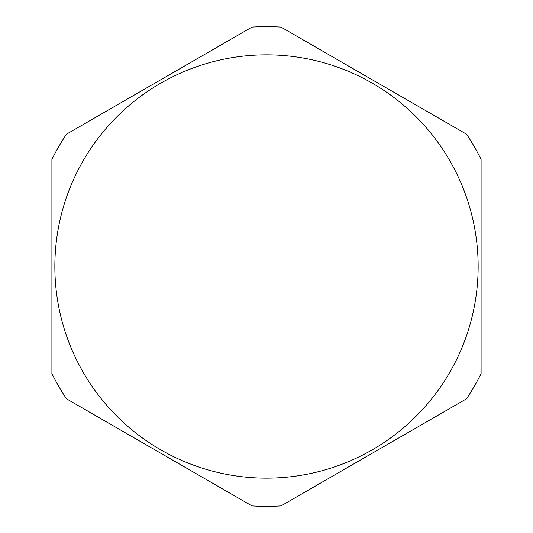 <?xml version="1.0" encoding="UTF-8"?>
<svg xmlns="http://www.w3.org/2000/svg" width="533" height="533" viewBox="0 0 533 533"><rect width="100%" height="100%" fill="white"/><g stroke="black" fill="none" stroke-linecap="round" stroke-linejoin="round"><path stroke-width="0.8" d="M481.092 373.64L481.092 159.36A239.85 239.85 0 0 0 466.582 134.229L281.011 27.09A239.85 239.85 0 0 0 251.989 27.09L66.418 134.229A239.85 239.85 0 0 0 51.908 159.36L51.908 373.64A239.85 239.85 0 0 0 66.418 398.771L251.989 505.91A239.85 239.85 0 0 0 281.011 505.91L466.582 398.771A239.85 239.85 0 0 0 481.092 373.64M266.5 478.148A211.648 211.648 0 0 0 478.148 266.5A211.648 211.648 0 0 0 266.5 54.852A211.648 211.648 0 0 0 54.852 266.5A211.648 211.648 0 0 0 266.5 478.148"/></g></svg>
